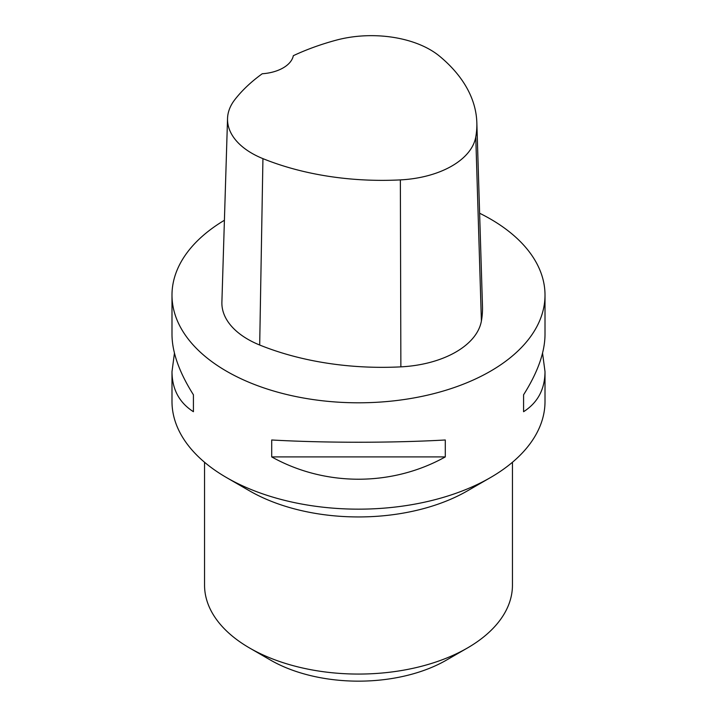 <?xml version="1.0" encoding="UTF-8"?>
<svg xmlns="http://www.w3.org/2000/svg" width="717" height="717" viewBox="0 0 717 717"><rect width="100%" height="100%" fill="white"/><g stroke="black" fill="none" stroke-linecap="round" stroke-linejoin="round"><path stroke-width="1.08" d="M542.554 353.131L545.01 371.693L545.01 401.484A186.51 107.684 180 0 1 490.383 477.621A186.51 107.684 180 0 1 226.617 477.621L226.617 477.621A186.51 107.684 180 0 1 171.99 401.484L171.99 371.693L174.446 353.131M479.619 213.236A186.51 107.684 180 0 1 490.383 218.981A186.51 107.684 180 0 1 545.01 295.126A186.51 107.684 180 0 1 358.5 402.802A186.51 107.684 180 0 1 171.99 295.126A186.51 107.684 180 0 1 224.412 220.271M271.707 456.908L271.707 439.987C325.025 442.989 391.975 442.989 445.293 439.987L445.293 456.908C391.975 486.655 325.025 486.655 271.707 456.908L445.293 456.908M545.01 371.693C544.866 389.331 537.723 402.667 523.58 411.71L523.58 394.789C537.723 372.41 544.866 352.343 545.01 334.57L545.01 295.126M171.99 295.126L171.99 334.57C172.134 352.343 179.277 372.41 193.42 394.789L193.42 411.71C179.277 402.667 172.134 389.331 171.99 371.693M476.832 122.589L482.478 306.24A213.155 123.064 180 0 1 481.394 321.028A88.818 51.274 180 0 1 400.866 366.862A213.155 123.064 180 0 1 259.688 345.02A88.818 51.274 180 0 1 221.894 302.126L227.54 118.475A83.163 48.012 180 0 1 234.791 99.708A207.5 119.802 180 0 1 262.234 73.761A35.527 20.506 180 0 0 293.325 55.693A207.5 119.802 180 0 1 336.058 40.206A83.163 48.012 180 0 1 439.602 56.222A207.5 119.802 180 0 1 476.832 122.589A207.5 119.802 180 0 1 475.765 136.992A83.163 48.012 180 0 1 400.364 179.895A207.5 119.802 180 0 1 262.933 158.636A83.163 48.012 180 0 1 227.54 118.475M523.58 394.789L523.58 411.71M193.42 411.71L193.42 394.789M249.641 490.912A153.949 88.881 0 0 0 249.641 490.921L226.617 477.621L249.641 490.912A153.949 88.881 0 0 0 467.359 490.912L490.383 477.621M204.551 462.268L204.551 585.189A153.949 88.881 0 0 0 249.641 648.034L270.578 660.124A124.337 71.79 0 0 0 446.422 660.124L467.359 648.034A153.949 88.881 0 0 0 512.449 585.189L512.449 462.268M270.578 660.124L249.641 648.034A153.949 88.881 0 0 0 467.359 648.034M475.765 136.992L481.394 321.028M400.364 179.895L400.866 366.862M262.933 158.636L259.688 345.02"/></g></svg>
